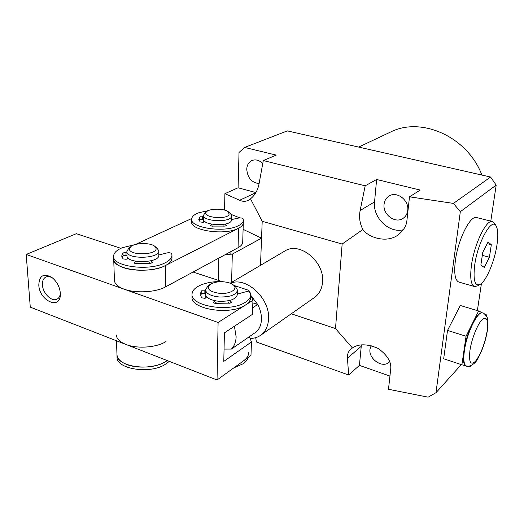 <?xml version="1.0" encoding="UTF-8"?>
<svg xmlns="http://www.w3.org/2000/svg" width="524" height="524" viewBox="0 0 524 524"><rect width="100%" height="100%" fill="white"/><g stroke="black" fill="none" stroke-linecap="round" stroke-linejoin="round"><path stroke-width="0.79" d="M482.401 312.861L478.622 310.974L466.052 336.251L463.956 350.628C462.771 359.628 463.445 364.711 465.987 365.863L466.419 366.007C463.884 364.855 463.209 359.772 464.395 350.772C466.733 333.1 477.829 310.49 482.67 312.939L482.231 312.808C479.598 312.304 476.316 315.867 472.399 323.498C468.292 332.039 465.476 341.085 463.956 350.628L461.886 364.796L466.046 365.883M496.942 245.081C498.245 236.331 498.055 230.121 496.379 226.46C492.337 216.268 477.79 241.485 474.698 265.105C472.969 280.347 474.849 286.733 480.344 284.25C486.416 280.694 494.558 261.279 496.942 245.081M480.05 284.421L477.665 285.849L474.515 286.556C470.893 284.997 469.877 277.91 471.462 265.282C474.259 243.948 486.521 218.96 492.534 221.541L494.892 223.728L496.228 226.191M492.534 221.541L476.676 217.578C470.349 214.925 457.93 239.625 455.349 260.828C453.882 273.377 455.055 280.458 458.86 282.063L474.515 286.556M234.405 326.256L236.134 336.749C235.938 341.91 234.366 346.017 231.425 349.076L256.681 331.613C259.603 328.607 261.188 324.605 261.443 319.607C261.6 314.57 260.356 309.533 257.71 304.496L251.127 295.863M230.422 283.314C246.077 276.122 270.299 298.595 268.543 319.136C268.085 326.524 265.347 331.98 260.323 335.504C257.343 337.482 253.95 338.452 250.131 338.412M481.903 175.062C467.5 136.882 421.597 116.433 390.832 131.904L389.574 132.493M389.666 361.652L389.136 362.176C382.697 368.68 368.51 359.084 369.964 349.344L371.156 345.604M407.738 210.399C407.286 213.93 405.7 216.602 402.982 218.41C395.207 223.912 382.625 214.473 384.059 204.34C384.498 200.581 386.214 197.784 389.201 195.956C396.976 190.88 409.277 200.384 407.738 210.399M259.105 183.57C251.677 182.719 247.557 177.937 246.745 169.219C247.007 164.883 248.802 161.955 252.129 160.442C255.804 159.185 259.347 160.22 262.753 163.54M260.841 335.144L314.348 297.593C319.201 294.18 321.933 289.045 322.542 282.181C324.867 261.869 299.728 241.25 285.01 250.924L284.539 251.199M461.886 364.796L443.671 358.77L447.529 330.421L460.308 305.492L478.622 310.974M467.434 366.25L470.192 366.964L470.742 365.824M486.233 315.723L486.37 314.845L484.72 314.02M466.052 336.251L447.529 330.421M260.5 265.347L262.203 221.292L250.511 198.825L247.97 200.515C245.311 201.655 242.527 201.57 239.606 200.273L224.894 193.67L238.086 187.775L255.902 192.557M409.493 196.814L453.43 203.41L490.582 177.033L287.322 130.889L244.649 147.434L276.253 155.111L263.297 160.554L365.176 185.823L376.625 179.49L420.209 190.074L409.493 196.814L406.952 220.119C406.631 225.634 403.532 230.678 397.67 235.237C386.221 243.437 368.241 237.392 362.877 229.499L342.146 244.04L335.504 328.574L291.265 313.791M342.146 244.04L262.203 221.292M490.582 177.033L496.189 185.11L460.327 211.703L435.981 392.699L428.115 397.172L388.494 389.267L390.635 369.662C391.769 362.372 387.609 355.298 378.158 348.434C367.298 343.783 358.73 343.633 352.442 347.969L335.504 328.574M461.297 364.606L435.981 392.699M496.189 185.11L490.791 221.108M481.445 283.418L477.371 310.601M252.85 302.865L257.71 304.496L252.673 307.771M224.049 349.095L231.425 349.076M252.516 334.489L256.681 331.613M244.649 147.434L239.023 152.464L238.086 187.775M453.43 203.41L460.327 211.703M361.383 344.903L359.425 365.379L389.935 376.068M359.425 365.379L348.656 375.001L256.38 341.962L255.725 337.666M224.56 210.085L224.894 193.67M243.103 229.335L261.548 238.171L232.302 254.127L231.608 282.351M362.877 229.499C359.778 223.571 358.868 217.237 360.139 210.497L365.176 185.823M263.297 160.554L259.039 183.937C257.775 190.297 254.933 195.256 250.511 198.825M348.656 375.001L347.445 358.18C347.196 354.257 348.394 351.165 351.041 348.919L352.442 347.969M376.625 179.49L374.549 201.91C372.571 217.526 389.031 233.593 403.323 229.741M480.868 265.085L484.241 267.423L489.409 257.277L491.322 244.695L488.054 242.036L482.768 252.273L480.868 265.085M487.235 243.621L491.322 244.695M482.309 255.365L489.409 257.277M225.615 254.441L232.302 254.127M218.436 280.373L218.836 258.103M127.974 257.887L127.299 259M128.531 248.586L126.88 251.54C126.487 259.662 160.017 258.83 158.759 250.819L157.095 248.134L154.711 246.247C150.342 242.442 134.773 242.75 130.679 246.765L129.494 248.92C128.734 255.758 157.2 255.188 156.087 248.435L154.711 246.247M126.998 255.653L126.998 255.836C126.612 264.031 160.062 263.159 158.811 255.09L158.811 255.031M205.474 297.645L206.142 296.224M233.272 284.905C238.748 288.868 230.193 294.357 219.622 293.368C209.613 291.835 206.345 288.934 209.816 284.663C212.98 282.449 217.532 281.506 223.493 281.82C227.796 282.187 231.058 283.215 233.272 284.905L235.525 286.752L237.523 290.191C236.239 294.914 230.121 297.173 219.183 296.977C210.733 296.027 206.168 293.663 205.487 289.883L207.727 286.261M237.516 290.362L237.405 294.455C236.121 299.217 230.023 301.503 219.097 301.307C210.674 300.357 206.115 297.979 205.434 294.174L205.434 294.01M248.265 357.427C247.57 359.733 245.867 361.842 243.149 363.761L233.73 367.94M248.671 352.704C248.599 355.757 246.791 358.534 243.234 361.056M167.261 360.577L166.213 361.252C156.997 367.514 137.557 369.073 126.35 364.311C120.428 361.809 117.297 358.593 116.97 354.669L116.492 340.77M166.043 341.53C156.728 347.582 137.085 349.043 125.76 344.386C119.78 341.943 116.629 338.812 116.295 335M38.796 285.063C39.3 275.48 43.695 272.965 51.974 277.524C56.867 281.539 59.651 286.726 60.325 293.086L60.352 294.527C60.345 310.313 39.352 300.822 38.796 285.063M52.773 278.159C50.265 276.567 47.998 276.187 45.961 277.006C43.42 278.277 42.241 280.897 42.424 284.873C42.745 293.204 51.653 302.073 56.92 299.217C58.917 298.221 60.057 296.25 60.339 293.309M205.598 298.097L205.742 295.516M217.047 379.998L250.976 355.469L251.454 341.956L223.787 361.39L224.403 332.851L252.437 314.367L252.941 300.278L218.095 322.483L217.047 379.998L30.274 307.136L26.2 254.454L218.095 322.483M120.887 248.324L76.36 233.691L26.2 254.454M252.941 300.278L250.649 294.698M249.64 292.228L248.874 290.368L233.966 285.475M193.055 272.035L221.927 281.519M251.454 341.956L249.457 336.604M203.45 222.189L203.882 220.565M127.122 259.039L127.437 257.192M243.287 222.995L242.723 242.036C242.684 244.125 241.132 246.018 238.06 247.714L165.577 286.877C155.995 292.333 135.768 293.512 124.136 289.169C117.992 286.89 114.763 284.008 114.435 280.523L114.428 280.288M191.614 221.731L191.614 221.921C190.513 230.305 222.838 235.433 236.979 228.962C241.125 227.206 243.228 225.15 243.293 222.798C243.254 224.796 241.688 226.61 238.59 228.228L165.394 265.576C155.707 270.79 135.257 271.858 123.5 267.646C117.297 265.432 114.035 262.648 113.715 259.301L113.701 259.072M231.189 214.434L239.796 217.899M135.33 244.518L191.692 218.515M205.474 290.853L201.674 290.774L200.076 294.233L201.714 297.822L204.76 298.307L207.478 297.632M205.441 293.682L201.648 293.61L200.306 295.549M250.642 295.222L250.557 297.737C250.472 300.907 248.127 303.71 243.536 306.147C227.619 315.271 190.762 308.728 192.013 297.239L192.013 296.938M237.418 294.049L245.455 291.861C247.865 291.455 249.489 291.816 250.334 292.936L250.655 294.907C250.57 298.058 248.225 300.848 243.627 303.272C227.685 312.337 190.775 305.82 192.026 294.383C192.105 290.866 194.771 287.866 200.024 285.384C206.05 282.718 213.307 281.434 221.796 281.512L223.715 281.84M214.866 300.711L213.379 302.407L214.879 303.35L230.174 303.121L231.451 302.237L229.564 300.501M216.15 302.256L215.037 303.376M229.368 303.265L227.861 302.086M204.452 221.22L203.692 222.143M203.45 219.202L203.45 219.307C202.736 225.137 227.953 226.787 231.202 221.121L231.759 215.993M204.727 213.268L203.489 215.384C202.775 221.161 228.038 222.818 231.294 217.205L231.765 215.888L230.645 213.864L228.543 211.978C225.045 208.48 210.235 208.192 206.77 211.572L206.351 211.997C201.452 217.159 225.7 220.113 229.067 214.742L228.543 211.978M203.476 216.864L200.148 216.772L198.727 219.294L200.155 221.927L202.84 222.307L205.238 221.842M203.463 219.458L200.122 219.366L199.048 220.532M231.673 219.536L238.82 218.017C240.955 217.748 242.383 218.023 243.116 218.855L243.372 220.204C243.306 222.543 241.197 224.586 237.051 226.329C222.89 232.754 190.526 227.645 191.627 219.307C191.692 216.739 194.057 214.565 198.701 212.796L208.375 210.609M211.729 224.167L210.412 225.392L211.729 226.093L225.202 226.08L226.335 225.444L224.685 224.167M212.875 225.844L212.456 226.185M223.833 226.257L223.204 225.837M126.913 252.542L122.976 252.896L121.653 256.059L123.068 258.902L126.074 259.282L128.832 258.64M126.985 255.378L123.54 255.424L121.994 257.389M171.957 255.306L171.97 257.887C171.983 260.906 169.481 263.624 164.464 266.028C148.475 274.229 112.902 269.421 113.715 259.301L113.616 256.439C113.597 253.099 116.439 250.21 122.138 247.773L135.395 244.505M158.811 255.005L166.973 252.928C169.39 252.529 170.981 252.83 171.748 253.819L171.951 255.057C171.97 258.063 169.462 260.762 164.438 263.153C148.43 271.301 112.804 266.5 113.616 256.439M135.998 261.293L134.413 262.871L135.854 263.651L151.082 263.218L152.405 262.373L150.637 260.88M137.471 262.963L136.574 263.736M150.159 263.376L149.13 262.629M169.337 361.39L164.353 364.966C148.639 374.215 116.426 368.85 117.055 357.263L117.049 356.988M167.228 360.564L164.326 362.359C148.587 371.568 116.335 366.211 116.97 354.669L117.055 357.263M487.045 331.561C488.486 319.797 486.763 315.9 481.877 319.882C477.305 324.592 471.6 339.1 469.963 350.327C468.692 362.241 470.559 365.857 475.563 361.16C480.822 354.119 484.654 344.248 487.045 331.561M255.823 192.694L239.606 200.273M361.187 346.371L347.445 358.18M374.549 201.91L360.139 210.497M166.213 361.252L166.206 360.165M165.577 286.877L165.394 265.576M238.06 247.714L238.59 228.228M201.19 293.951L201.216 291.115M204.098 293.401L204.131 290.571M213.556 302.8L213.569 301.994M231.123 302.754L231.149 301.732M199.716 219.608L199.736 217.015M202.29 219.242L202.31 216.648M210.576 225.68L210.583 225.091M226.06 225.811L226.073 225.084M123.061 255.732L122.976 252.896M125.996 255.201L125.917 252.365M134.648 263.245L134.629 262.459M152.15 262.806L152.137 261.967M482.67 312.939C483.279 312.618 484.628 313.85 486.731 316.64C488.014 318.081 488.204 322.882 487.3 331.037C485.584 340.914 482.578 349.822 478.261 357.774C475.36 365.025 467.362 367.37 466.419 366.007M402.982 218.41L403.31 218.194M390.832 131.904L358.658 147.087M230.154 283.202L285.01 250.924M398.345 234.765L397.67 235.237M130.679 246.765L128.321 248.762M158.811 255.09L158.765 250.95M126.998 255.836L126.88 251.54M205.487 289.883L205.434 294.174M209.816 284.663L207.452 286.471M60.358 293.944L60.352 294.527M114.435 280.523L113.715 259.301M192.013 297.239L192.026 294.383M230.848 254.192L230.914 251.579M206.77 211.572L204.576 213.392M203.45 219.307L203.489 215.384M191.614 221.921L191.627 219.307M243.293 222.798L243.365 220.401"/></g></svg>
